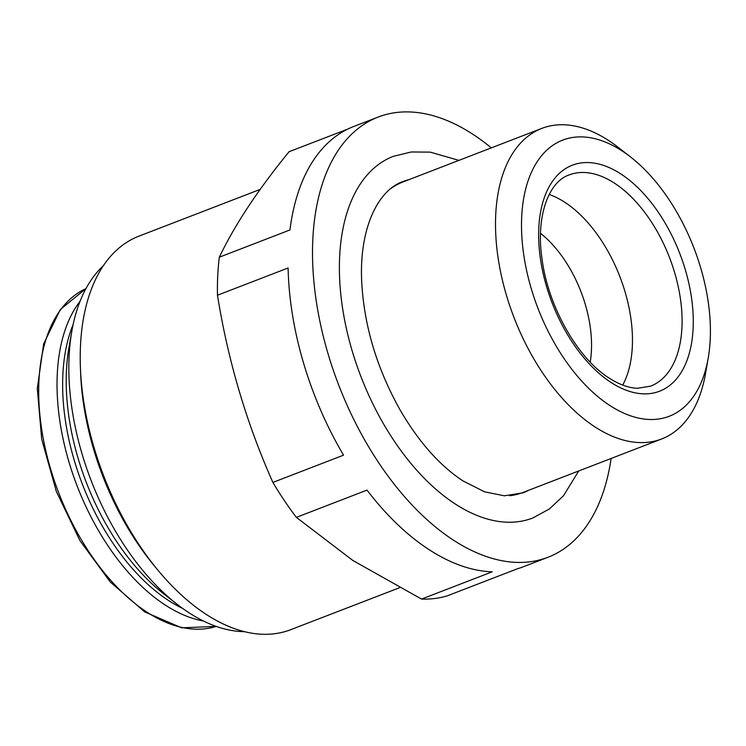 <?xml version="1.0" encoding="UTF-8"?>
<svg xmlns="http://www.w3.org/2000/svg" width="746" height="746" viewBox="0 0 746 746"><rect width="100%" height="100%" fill="white"/><g stroke="black" fill="none" stroke-linecap="round" stroke-linejoin="round"><path stroke-width="1.12" d="M103.349 265.744A200.963 113.541 68.9 0 0 71.849 331.093L68.93 347.729A181.101 102.314 68.9 0 0 163.934 594.021L177.268 604.4A200.963 113.541 68.9 0 0 188.635 612.531A200.963 113.541 68.9 0 0 244.492 631.666M71.849 331.093A200.963 113.541 68.9 0 0 177.268 604.4M80.549 370.622A200.963 113.541 68.9 0 0 157.173 569.263M260.186 189.391L138.924 236.165A210.894 119.146 68.9 0 0 84.969 409.237A210.894 119.146 68.9 0 0 205.952 614.228A210.894 119.146 68.9 0 0 290.716 629.689L399.399 587.773M347.916 129.021L289.075 151.718C257.883 189.941 234.626 225.106 219.324 257.202A235.913 133.282 68.9 0 0 217.468 295.23C227.996 360.691 246.478 423.094 272.896 482.42A235.913 133.282 68.9 0 0 296.367 517.37L352.951 560.535L421.555 599.075A235.913 133.282 68.9 0 0 446.882 595.989L517.528 568.732A235.913 133.282 -111.1 0 0 523.524 566.708L547.984 557.271A235.913 133.282 68.9 0 0 611.114 458.473M491.306 147.876A235.913 133.282 68.9 0 0 378.185 117.057A235.913 133.282 68.9 0 0 317.833 310.662A235.913 133.282 68.9 0 0 453.167 539.973A235.913 133.282 68.9 0 0 547.984 557.271M421.555 599.075L492.201 571.828A235.913 133.282 -111.1 0 1 428.708 549.41A235.913 133.282 -111.1 0 1 367.013 490.113L296.367 517.37M219.324 257.202L289.97 229.945A235.913 133.282 -111.1 0 1 353.725 126.494L378.185 117.057M217.468 295.23L288.115 267.982A235.913 133.282 -111.1 0 0 343.552 455.172L272.896 482.42M458.93 160.371L430.209 152.128L411.27 151.97L393.338 156.334A193.811 109.494 68.9 0 0 343.757 315.39A193.811 109.494 68.9 0 0 454.939 503.783A193.811 109.494 68.9 0 0 532.84 517.994L549.373 508.958L563.5 495.736L578.728 470.959M408.939 179.646A166.806 94.238 68.9 0 0 403.054 181.53C378.213 189.913 359.134 228.108 361.689 281.363C363.945 325.256 376.693 368.011 399.921 409.629C418.571 441.716 439.562 465.457 462.884 480.862L484.564 491.819L504.389 495.81L523.114 492.798A166.806 94.238 68.9 0 0 528.737 490.243M509.63 495.726A166.451 94.043 68.9 0 0 522.993 492.463L661.646 438.974A166.451 94.043 68.9 0 0 705.483 373.69L708.187 358.229A147.988 83.608 68.9 0 0 630.557 156.968A147.988 83.608 68.9 0 0 522.079 211.062A147.988 83.608 68.9 0 0 609.734 405.423A147.988 83.608 68.9 0 0 708.187 358.229M630.557 156.968L618.164 147.326A166.451 94.043 68.9 0 0 541.848 128.387L403.185 181.865A166.451 94.043 68.9 0 0 391.072 188.43M541.848 128.387A166.451 94.043 68.9 0 0 499.26 264.979A166.451 94.043 68.9 0 0 594.748 426.768A166.451 94.043 68.9 0 0 661.646 438.974M590.207 362.108A95.32 53.852 68.9 0 0 540.524 233.311M622.696 385.076A113.187 63.951 68.9 0 0 619.889 276.682A113.187 63.951 68.9 0 0 549.177 194.482M146.673 611.972A181.101 102.314 68.9 0 0 216.2 626.398L181.632 627.824L144.668 611.879L110.277 581.992L79.934 540.598L56.351 491.483L41.692 439.17L37.3 388.442L43.641 343.915L60.277 309.571L85.921 288.637A181.101 102.314 68.9 0 0 43.305 438.834A181.101 102.314 68.9 0 0 146.673 611.972M80.092 301.207A181.101 102.314 68.9 0 0 67.616 457.27A181.101 102.314 68.9 0 0 165.015 604.894A181.101 102.314 68.9 0 0 203.444 621.008M73.136 324.473A177.138 100.076 68.9 0 0 168.242 600.297A177.138 100.076 68.9 0 0 182.667 608.438M610.862 382.334A121.132 68.436 68.9 0 0 685.313 269.735A121.132 68.436 68.9 0 0 551.695 182.518A121.132 68.436 68.9 0 0 610.862 382.334M650.577 386.167A113.187 63.951 68.9 0 0 669.507 257.547A113.187 63.951 68.9 0 0 569.105 174.946C549.215 181.325 535.525 215.547 542.044 258.983C548.021 306.457 577.796 358.528 609.09 378.035C619.376 384.61 628.859 388.023 637.541 388.265L650.577 386.167"/></g></svg>
